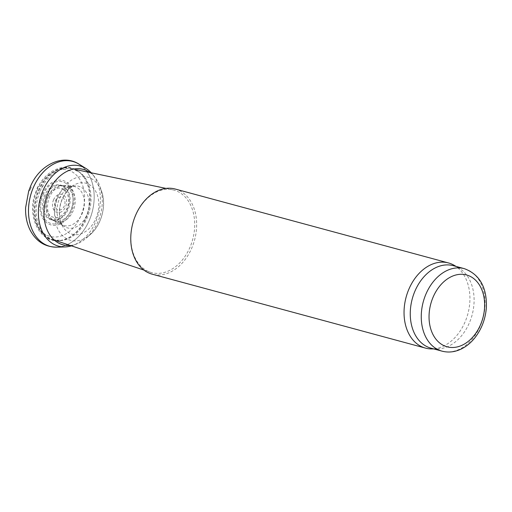 <?xml version="1.0" encoding="UTF-8"?>
<svg xmlns="http://www.w3.org/2000/svg" width="512" height="512" viewBox="0 0 512 512"><rect width="100%" height="100%" fill="white"/><g stroke="black" fill="none" stroke-linecap="round" stroke-linejoin="round"><path stroke-width="0.38" stroke-dasharray="2.56 1.92" d="M135.488 215.693A42.726 30.989 -74.9 0 1 172.672 189.805A42.726 30.989 -74.9 0 1 192.704 239.45A42.726 30.989 -74.9 0 1 150.374 272.224A42.726 30.989 -74.9 0 1 135.488 215.693M175.226 189.03A44.109 31.987 -74.9 0 1 194.586 239.955A44.109 31.987 -74.9 0 1 152.192 274.182M454.035 265.242A44.109 31.987 -74.9 0 1 467.866 313.882A44.109 31.987 -74.9 0 1 431.405 348.915M453.338 265.683A42.726 30.989 -74.9 0 1 458.701 267.904A42.726 30.989 -74.9 0 1 472.096 315.021A42.726 30.989 -74.9 0 1 436.774 348.96A42.726 30.989 -74.9 0 1 431.021 348.179M43.181 185.837A23.744 17.222 105.1 0 0 41.798 187.642L43.181 185.837M38.323 186.144A28.659 20.787 105.1 0 0 36.909 188.602L38.323 186.144M30.278 187.091A41.619 30.182 105.1 0 0 28.755 191.021L30.278 187.091A41.632 30.195 105.1 0 0 28.749 191.027L30.278 187.091A6.618 0.499 -179.8 0 1 31.328 186.899A39.238 28.461 105.1 0 0 29.83 190.566L31.328 186.899M70.31 187.046A21.555 15.635 105.1 0 0 68.71 187.859A21.555 15.635 105.1 0 0 61.683 224.339A21.555 15.635 105.1 0 0 63.187 225.734A21.555 15.635 105.1 0 0 88.134 211.162A21.555 15.635 105.1 0 0 73.939 186.003A21.555 15.635 105.1 0 0 71.942 186.445A21.555 15.635 105.1 0 0 70.31 187.046M68.947 186.56A20.186 14.643 105.1 0 0 67.418 187.04A20.186 14.643 105.1 0 0 54.605 204.883A20.186 14.643 105.1 0 0 61.146 224.288A20.186 14.643 105.1 0 0 61.709 224.621A20.186 14.643 105.1 0 0 83.443 209.901A20.186 14.643 105.1 0 0 72.102 186.221A20.186 14.643 105.1 0 0 71.456 186.214A20.186 14.643 105.1 0 0 68.947 186.56M56.922 247.142A43.968 31.891 105.1 0 0 56.979 247.142A43.968 31.891 105.1 0 0 92.115 212.205A43.968 31.891 105.1 0 0 79.315 164.352A43.962 31.885 105.1 0 1 92.128 212.205A43.962 31.885 105.1 0 1 56.992 247.142L56.992 247.13M71.475 245.856A41.523 30.112 105.1 0 0 73.613 245.114A41.523 30.112 105.1 0 0 98.458 213.952A41.523 30.112 105.1 0 0 92.704 174.515A41.523 30.112 105.1 0 0 91.232 172.8M70.234 245.44A39.053 28.326 105.1 0 0 76.326 244.096A39.053 28.326 105.1 0 0 88.883 235.635A39.053 28.326 105.1 0 0 101.107 190.362A39.053 28.326 105.1 0 0 94.541 176.768A39.053 28.326 105.1 0 0 89.952 172.531M63.853 190.848L65.626 188.435A31.142 22.586 105.1 0 0 63.853 190.848L65.658 188.429A31.117 22.573 105.1 0 0 63.885 190.842M55.75 201.107A6.669 4.838 -74.9 0 1 64.378 199.507A6.669 4.838 -74.9 0 1 59.904 210.048A6.669 4.838 -74.9 0 1 55.75 201.107M53.498 199.968A9.427 6.835 -74.9 0 1 65.696 197.696A9.427 6.835 -74.9 0 1 59.366 212.602A9.427 6.835 -74.9 0 1 53.498 199.968M47.814 197.35A14.982 10.867 -74.9 0 1 67.2 193.747A14.982 10.867 -74.9 0 1 57.146 217.44A14.982 10.867 -74.9 0 1 47.814 197.35M45.562 196.205A17.741 12.87 -74.9 0 1 68.518 191.936A17.741 12.87 -74.9 0 1 56.608 219.987A17.741 12.87 -74.9 0 1 45.562 196.205M43.078 194.784A21.626 15.686 -74.9 0 1 71.066 189.581A21.626 15.686 -74.9 0 1 56.55 223.776A21.626 15.686 -74.9 0 1 43.078 194.784M42.317 194.31A23.008 16.685 -74.9 0 1 72.083 188.774A23.008 16.685 -74.9 0 1 56.64 225.152A23.008 16.685 -74.9 0 1 42.317 194.31M37.03 190.688A34.323 24.89 -74.9 0 1 81.44 182.426A34.323 24.89 -74.9 0 1 58.406 236.698A34.323 24.89 -74.9 0 1 37.03 190.688M38.432 190.534A37.075 26.893 -74.9 0 1 78.918 171.91A37.075 26.893 -74.9 0 1 88.077 211.149A37.075 26.893 -74.9 0 1 60.39 240.416A37.075 26.893 -74.9 0 1 38.432 190.534M38.886 190.682A36.928 26.784 -74.9 0 1 79.213 172.141A36.928 26.784 -74.9 0 1 88.333 211.219A36.928 26.784 -74.9 0 1 60.755 240.365A36.928 26.784 -74.9 0 1 38.886 190.682M40.134 191.059A36.736 26.643 -74.9 0 1 72.096 168.806A36.736 26.643 -74.9 0 1 89.318 211.482A36.736 26.643 -74.9 0 1 52.928 239.661A36.736 26.643 -74.9 0 1 40.134 191.059M464.326 268.659A42.726 30.989 -74.9 0 1 483.085 317.997A42.726 30.989 -74.9 0 1 442.016 351.149M60.307 185.613A18.195 13.197 105.1 0 0 46.419 201.402A18.195 13.197 105.1 0 0 53.062 220.352L53.062 220.352A18.195 13.197 105.1 0 0 72.243 206.854A18.195 13.197 105.1 0 0 62.47 185.542A18.195 13.197 105.1 0 0 62.464 185.542A18.195 13.197 105.1 0 0 61.683 185.517A18.195 13.197 105.1 0 0 60.307 185.613M60.275 185.613A18.195 13.197 105.1 0 0 46.394 201.395A18.195 13.197 105.1 0 0 53.043 220.339A18.195 13.197 105.1 0 0 53.043 220.346A18.195 13.197 105.1 0 0 72.218 206.848A18.195 13.197 105.1 0 0 62.445 185.542A18.195 13.197 105.1 0 0 62.438 185.542A18.195 13.197 105.1 0 0 61.651 185.51A18.195 13.197 105.1 0 0 60.275 185.613M54.4 185.434A17.99 13.05 105.1 0 0 53.05 186.016A17.99 13.05 105.1 0 0 43.699 212.307A17.99 13.05 105.1 0 0 63.942 214.765A17.99 13.05 105.1 0 0 69.062 195.872A17.99 13.05 105.1 0 0 54.4 185.434M29.83 190.566A6.618 0.941 -4.1 0 0 28.755 191.021M62.803 188.454A32.736 23.744 105.1 0 0 61.03 191.104A32.736 23.744 105.1 0 0 59.002 231.181A32.736 23.744 105.1 0 0 88.339 236.128A32.736 23.744 105.1 0 0 100.883 189.664A32.736 23.744 105.1 0 0 62.803 188.454M69.875 188A26.406 19.155 105.1 0 0 68.147 189.702A26.406 19.155 105.1 0 0 61.37 223.814A26.406 19.155 105.1 0 0 87.443 230.138A26.406 19.155 105.1 0 0 97.101 194.438A26.406 19.155 105.1 0 0 71.405 186.733A26.406 19.155 105.1 0 0 69.875 188M63.456 185.69A18.534 13.446 105.1 0 0 62.054 185.811A18.534 13.446 105.1 0 0 47.994 202.131A18.534 13.446 105.1 0 0 55.046 221.286A18.534 13.446 105.1 0 0 74.355 207.424A18.534 13.446 105.1 0 0 64.653 185.741A18.534 13.446 105.1 0 0 63.456 185.69M57.171 241.075L52.928 239.661L60.39 240.416C38.784 244.16 25.434 213.856 36.576 190.202C44.211 170.643 65.485 160.819 78.918 171.91L72.096 168.806L76.474 169.715M143.898 270.061L150.374 272.224M165.984 188.41L172.672 189.805M458.701 267.904L456.141 266.445M436.774 348.96L433.824 348.934M61.709 224.621L51.52 219.603C50.234 219.859 58.771 221.626 63.955 214.752C68.326 209.184 70.029 202.886 69.062 195.872C67.923 190.63 65.638 187.283 62.208 185.83L60.768 185.414L72.096 186.221M61.683 224.339L60.077 219.616C58.253 208.352 60.928 198.413 68.096 189.798L71.936 186.445M73.606 245.114L76.326 244.096M92.704 174.515L94.541 176.768M88.851 235.667L88.314 236.154C101.44 226.899 107.565 204.294 100.883 189.67L101.107 190.362M63.187 225.734L61.152 224.294M73.939 186.003L71.45 186.221"/><path stroke-width="0.77" d="M433.824 348.934L431.405 348.915A44.109 31.987 -74.9 0 1 425.466 348.102L152.192 274.182A44.109 31.987 -74.9 0 1 135.526 215.437A44.109 31.987 -74.9 0 1 175.226 189.03L448.499 262.95A44.109 31.987 -74.9 0 1 454.035 265.242L456.141 266.445M425.466 348.102A44.109 31.987 -74.9 0 1 408.806 289.357A44.109 31.987 -74.9 0 1 448.499 262.95M442.016 351.149L431.021 348.179A42.726 30.989 -74.9 0 1 414.88 291.264A42.726 30.989 -74.9 0 1 453.338 265.683L464.326 268.659C479.526 274.317 486.88 287.13 486.4 307.098C485.6 318.554 481.837 328.691 475.117 337.498C471.162 342.541 466.598 346.349 461.427 348.928C454.97 352.077 448.506 352.813 442.016 351.149A42.726 30.989 -74.9 0 1 425.875 294.24A42.726 30.989 -74.9 0 1 464.326 268.659M91.232 172.8A41.523 30.112 105.1 0 0 85.92 168.448A41.523 30.112 105.1 0 0 44.096 188.16A41.523 30.112 105.1 0 0 42.4 191.981A41.523 30.112 105.1 0 0 64.691 246.931A41.523 30.112 105.1 0 0 71.475 245.856M89.952 172.531A39.053 28.326 105.1 0 0 50.317 188.333A39.053 28.326 105.1 0 0 48.582 191.84A39.053 28.326 105.1 0 0 70.234 245.44M33.312 187.603L33.331 187.603A43.962 31.885 105.1 0 1 79.264 164.32A43.962 31.885 105.1 0 1 79.328 164.358A43.968 31.891 105.1 0 0 79.251 164.314A43.968 31.891 105.1 0 0 33.312 187.603A43.968 31.891 105.1 0 0 31.712 191.763A43.968 31.891 105.1 0 0 56.922 247.142A43.962 31.885 105.1 0 0 56.992 247.142M31.712 191.763L31.731 191.763A43.962 31.885 105.1 0 0 56.934 247.142L64.691 246.931M433.062 297.254A37.216 26.989 -74.9 0 1 481.21 288.294A37.216 26.989 -74.9 0 1 456.237 347.136A37.216 26.989 -74.9 0 1 433.062 297.254M57.171 241.075L143.898 270.061M76.474 169.715L165.984 188.41M56.922 247.142C45.126 247.117 36.237 241.517 30.253 230.349C26.886 223.603 25.338 216.07 25.6 207.731L28.672 191.136L30.202 187.155C38.758 165.344 62.56 153.139 79.315 164.352L85.92 168.448"/></g></svg>
